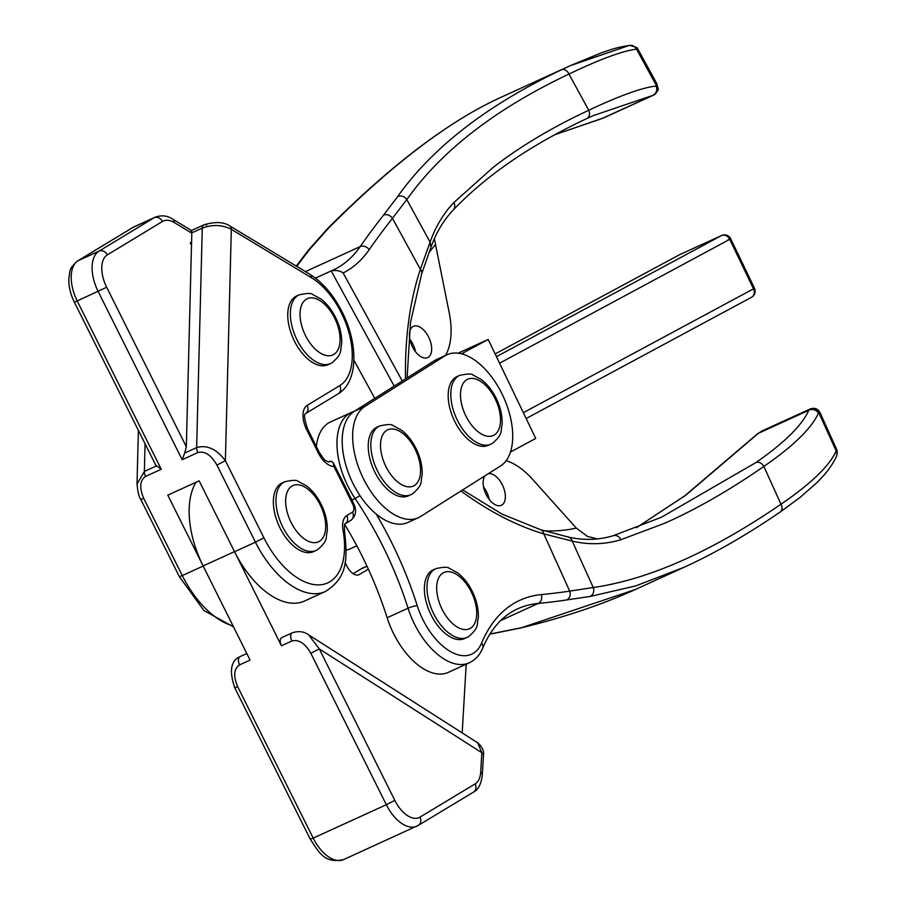 <?xml version="1.0" encoding="UTF-8"?>
<svg xmlns="http://www.w3.org/2000/svg" width="906" height="906" viewBox="0 0 906 906"><rect width="100%" height="100%" fill="white"/><g stroke="black" fill="none" stroke-linecap="round" stroke-linejoin="round"><path stroke-width="1.36" d="M345.061 562.445L346.873 566.091A13.737 7.52 65.5 0 0 359.048 574.687A13.737 7.52 65.5 0 0 359.467 574.461L368.334 569.115M353.159 573.668L360.769 569.081A68.663 37.599 -114.5 0 1 362.864 567.971L366.941 566.114M239.626 664.857C233.861 668.821 233.204 676.08 237.655 686.635L234.745 687.756C229.048 671.04 230.804 660.667 240.011 656.657L240.011 656.657A6.863 3.76 65.5 0 0 239.626 664.857L250.079 660.089L203.137 565.944A78.958 43.239 -114.5 0 1 196.024 482.252M466.194 664.211L462.185 732.897M281.438 645.774A6.863 3.76 -114.5 0 1 281.823 637.586L292.276 632.807C298.55 630.78 303.997 631.448 308.606 634.823L319.286 648.911L310.826 653.249C305.05 643.294 298.731 639.217 291.891 641.006L281.438 645.774L234.495 551.629L203.137 565.944M480.69 772.184A6.863 3.986 3.3 0 1 482.32 774.97L483.453 755.502A6.863 3.986 3.3 0 0 481.833 752.716L319.286 648.911L394.812 800.383A27.463 15.04 65.5 0 0 419.988 817.133L475.163 783.86A27.463 15.04 65.5 0 0 480.69 772.184L481.833 752.716L477.655 742.784L308.606 634.823M190.532 242.4A20.623 11.291 65.5 0 0 190.498 243.963L190.532 242.4M107.327 254.88A6.863 5.73 -121.2 0 0 99.037 251.132L78.131 260.668A6.863 5.73 -121.2 0 0 77.633 260.928L132.752 227.531A6.863 5.73 58.8 0 1 133.25 227.27L78.131 260.668A34.326 18.8 65.5 0 0 77.293 301.132L161.268 469.251L145.583 476.409C139.83 480.384 139.218 487.722 143.737 498.413L182.276 575.57L203.182 566.035L167.78 495.14L199.139 480.837L234.541 551.72L255.447 542.184L216.919 465.027C211.064 454.937 204.699 450.78 197.848 452.558L182.174 459.716L98.199 291.585A34.326 18.8 -114.5 0 1 99.037 251.132L154.156 217.734A34.326 18.8 -114.5 0 1 155.22 217.168L134.315 226.715A34.326 18.8 65.5 0 0 133.25 227.27L154.156 217.734A6.863 5.73 58.8 0 1 162.446 221.483L107.327 254.88A27.463 15.04 65.5 0 0 106.659 287.247L186.33 446.749L191.812 233.159L174.371 222.616A27.463 15.04 65.5 0 0 162.446 221.483M328.414 461.901L331.483 461.301L333.431 463.034L353.578 503.351L352.661 504.042L333.85 466.386L333.431 463.034M186.33 446.749L184.677 453.068L196.636 447.609C206.919 444.586 216.5 448.946 225.379 460.69L263.906 537.836L255.447 542.184A78.958 43.239 -114.5 0 0 325.379 591.505L304.473 601.04A78.958 43.239 -114.5 0 1 234.541 551.72M161.268 469.251L155.707 465.061L74.383 302.242L106.659 287.247M190.962 232.389C191.415 229.773 191.698 229.931 191.812 232.865L191.812 233.159M206.636 225.232A6.863 3.76 65.5 0 0 203.873 224.835C215.096 221.54 223.691 221.868 229.648 225.832L229.648 225.832A6.863 4.485 121.1 0 1 231.324 229.32C222.264 224.722 212.582 224.314 202.276 228.097L191.812 232.865M137.021 484.053L144.371 471.46L156.33 466.001M184.677 453.068L182.174 459.716M191.46 230.498L172.695 219.127A6.863 4.485 121.1 0 1 174.371 222.616M333.85 466.386A20.6 11.28 -114.5 0 1 318.3 452.943L306.658 429.637A20.6 11.28 -114.5 0 1 307.168 405.367L339.795 385.594A61.789 33.839 65.5 0 0 341.302 312.774A61.789 33.839 65.5 0 0 311.46 277.746L231.324 229.32L225.379 460.69L216.919 465.027M143.737 498.413L140.826 499.523L179.365 576.68L203.907 610.485L233.567 626.975M681.81 560.735C713.147 546.862 746.204 528.028 780.983 504.223C811.006 483.702 829.398 465.967 836.181 450.995L836.544 449.116L820.066 412.751L818.412 413.306C811.278 428.595 793.09 446.296 763.86 466.42C729.307 490.327 696.295 509.263 664.811 523.204L620.78 539.75C605.038 544.506 588.855 544.959 572.23 541.109L543.781 533.883L569.704 591.12L593.249 587.507C621.063 583.509 650.587 574.585 681.81 560.735M488.357 473.668A17.169 9.4 -114.5 0 1 502.83 485.854A17.169 9.4 -114.5 0 1 501.369 505.288A17.169 9.4 -114.5 0 1 485.661 493.498A17.169 9.4 -114.5 0 1 485.004 475.786M483.566 487.02A17.169 9.4 -114.5 0 1 487.156 493A17.169 9.4 -114.5 0 1 489.251 499.478M376.137 513.996A247.168 135.345 -114.5 0 1 398.572 557.133A247.168 135.345 -114.5 0 1 417.236 605.661A6.863 1.234 162.3 0 0 408.051 608.22A61.789 33.839 -114.5 0 0 412.717 620.35A61.789 33.839 -114.5 0 0 469.285 662.807L448.379 672.343A61.789 33.839 -114.5 0 1 391.811 629.897A61.789 33.839 -114.5 0 1 387.145 617.756L408.051 608.22A240.305 131.585 65.5 0 0 389.908 561.04A240.305 131.585 65.5 0 0 355.073 498.504A61.789 33.839 -114.5 0 1 346.115 482.411A61.789 33.839 -114.5 0 1 351.369 412.434L330.464 421.97A61.789 33.839 -114.5 0 0 316.375 446.567M344.756 524.574A240.305 131.585 -114.5 0 1 387.145 617.756M620.78 539.75A6.863 5.968 -107 0 0 613.339 535.661L661.369 517.269L755.921 462.558A6.863 5.142 -124.6 0 1 763.86 466.42L780.983 504.223A6.863 5.142 55.6 0 1 780.145 512.049C746.918 534.778 714.936 553.17 684.2 567.224L635.661 585.944L589.999 596.476L566.771 599.919A1579.169 864.698 -114.5 0 1 538.255 603.419A205.979 112.786 65.5 0 0 517.632 608.855C502.592 615.684 490.95 628.775 482.683 648.141A6.863 5.119 22.6 0 0 481.573 643.113A212.842 116.546 -114.5 0 1 541.312 594.596A1572.295 860.938 65.5 0 0 569.704 591.12A6.863 5.674 81.4 0 1 566.771 599.919M490.078 633.826A1579.169 864.698 65.5 0 0 493.589 633.305L521.596 627.688L635.344 589.512L684.166 567.235M810.191 408.968L762.263 430.837L758.379 433.317L685.944 495.061L636.42 527.722M755.921 462.558C784.392 442.796 802.025 425.378 808.809 410.305L810.236 408.946C814.754 407.485 818.027 408.753 820.066 412.751M506.148 460.667A68.663 37.599 -114.5 0 1 532.422 479.161L576.307 528.107L587.564 536.477L597.507 538.889M818.412 413.306A6.863 6.523 -155.8 0 0 808.809 410.305L758.379 433.317A6.863 4.428 -130.4 0 0 757.45 433.849L684.811 495.775A6.863 6.149 -129.3 0 0 683.917 496.703M757.518 434.065A6.863 4.643 -131.1 0 0 756.521 434.654M780.145 512.049L800.326 497.213L816.476 483.034C825.955 473.781 832.591 464.959 836.374 456.545L836.374 456.545A6.863 6.546 23.9 0 0 836.181 450.995L818.831 412.683A6.863 6.659 -135.7 0 0 809.579 409.376M836.589 449.229A6.863 6.75 -19 0 1 836.827 449.829L836.544 449.116M413 347.893A17.169 9.4 -114.5 0 1 413.419 326.353A17.169 9.4 -114.5 0 1 428.085 336.047A17.169 9.4 -114.5 0 1 427.666 357.587A17.169 9.4 -114.5 0 1 413 347.893M409.863 339.32A17.169 9.4 -114.5 0 1 412.4 343.204A17.169 9.4 -114.5 0 1 415.548 351.777M405.503 378.935A391.358 214.292 -114.5 0 1 420.361 269.32L430.101 242.162C435.56 226.681 443.476 213.488 453.838 202.57L493.238 167.282C520.304 146.387 552.139 127.372 588.753 110.26C619.783 95.64 642.218 87.576 656.035 86.047L656.918 83.85C657.824 90.306 660.701 87.791 653.894 94.971L653.894 94.971A6.863 6.659 -118 0 0 656.601 85.877L636.51 49.162C622.66 50.861 600.134 59.162 568.957 74.066C532.309 91.427 500.52 110.532 473.589 131.37C446.398 152.355 424.144 175.096 406.817 199.592L392.457 218.323A1572.295 860.938 65.5 0 0 369.195 249.694A212.842 116.546 -114.5 0 1 343.159 272.978L402.253 380.984M554.868 134.677L603.962 117.78L653.894 94.971A6.863 6.659 -118 0 1 653.577 95.13L592.852 115.764L586.929 118.505A6.863 5.198 -115.1 0 0 588.753 110.26L568.957 74.066A6.863 5.198 -115.4 0 0 561.29 69.875L570.429 65.617L628.039 45.844M356.817 545.797L350.407 548.719A61.789 33.839 -114.5 0 1 346.217 550.067M315.424 278.119L332.661 270.282A205.979 112.786 65.5 0 0 360.203 246.613A1579.169 864.698 -114.5 0 1 383.566 215.118L397.643 196.579C432.638 147.338 487.179 105.107 561.29 69.875M296.251 266.07L308.72 249.784L327.315 228.901C390.554 165.47 447.983 121.812 499.58 97.95A6.863 6.206 65.3 0 1 499.591 97.95L499.591 97.95C448.73 121.37 391.732 164.745 328.595 228.063L310.43 248.448A1579.169 864.698 65.5 0 0 296.76 266.375M374.778 398.357L353.895 360.18M656.918 83.85L637.892 49.083L636.51 49.162A6.863 6.636 -96.1 0 0 629.851 45.368L629.851 45.368C615.355 47.565 610.259 49.864 601.527 52.763L570.429 65.617M434.359 238.674L449.082 312.162A68.663 37.599 -114.5 0 1 445.469 355.435M603.962 117.78L601.844 118.595A6.863 4.496 -107.9 0 0 602.264 118.426L652.637 95.436A6.863 6.614 -95.6 0 0 656.035 86.047M383.566 215.118A6.863 5.538 38.4 0 1 392.457 218.323L420.361 269.32A6.863 4.949 -161.6 0 1 421.652 273.884L430.973 247.179L430.101 242.162M637.858 49.049A6.863 6.84 -43.7 0 0 636.793 47.588L629.851 45.368M394.189 386.081L331.188 270.928C335.82 269.954 339.818 270.634 343.159 272.978M327.315 228.901L328.595 228.063M299.161 294.846L296.545 296.036A37.758 20.679 65.5 0 0 295.401 296.647A37.758 20.679 65.5 0 0 293.918 340.056A37.758 20.679 65.5 0 0 327.904 364.744L330.509 363.555A37.758 20.679 -114.5 0 1 296.522 338.855A37.758 20.679 -114.5 0 1 298.006 295.447A37.758 20.679 -114.5 0 1 299.161 294.846C306.896 293.159 311.336 293.012 312.491 294.427L321.052 299.082C327.372 304.042 332.502 310.758 336.432 319.229C340.294 327.745 342.038 336.024 341.675 344.076C339.829 351.064 343.068 353.114 332.151 362.694L330.509 363.555A37.758 20.679 -114.5 0 0 331.664 362.944M435.797 568.662L433.181 569.851A37.758 20.679 65.5 0 0 432.037 570.452A37.758 20.679 65.5 0 0 430.554 613.86A37.758 20.679 65.5 0 0 464.54 638.56L467.145 637.371A37.758 20.679 -114.5 0 1 433.159 612.671A37.758 20.679 -114.5 0 1 434.642 569.262A37.758 20.679 -114.5 0 1 435.797 568.662C443.532 566.963 447.972 566.828 449.127 568.243L457.689 572.886C464.008 577.847 469.138 584.563 473.068 593.045C476.93 601.561 478.674 609.84 478.311 617.881C476.465 624.88 479.704 626.918 468.787 636.51L467.145 637.371A37.758 20.679 -114.5 0 0 468.3 636.759M317.27 549.84A37.758 20.679 -114.5 0 1 316.126 550.452L313.51 551.641A37.758 20.679 -114.5 0 1 279.524 526.941A37.758 20.679 -114.5 0 1 281.007 483.532A37.758 20.679 -114.5 0 1 282.151 482.932L284.767 481.743C292.502 480.044 296.953 479.908 298.097 481.324L306.658 485.967C312.989 490.927 318.108 497.643 322.038 506.126C325.9 514.642 327.644 522.921 327.281 530.961C325.435 537.96 328.685 539.999 317.757 549.58L316.126 550.452A37.758 20.679 -114.5 0 1 282.14 525.752A37.758 20.679 -114.5 0 1 283.623 482.343A37.758 20.679 -114.5 0 1 284.767 481.743M418.357 517.711L407.904 522.479A61.789 33.839 -114.5 0 1 353.465 484.461A61.789 33.839 -114.5 0 1 354.371 411.256L434.336 360.713A61.789 33.839 -114.5 0 1 436.556 359.501L447.009 354.733A61.789 33.839 -114.5 0 1 502.468 394.823A61.789 33.839 -114.5 0 1 500.542 465.967L420.577 516.511A61.789 33.839 -114.5 0 1 418.357 517.711A61.789 33.839 -114.5 0 1 363.918 479.693A61.789 33.839 -114.5 0 1 364.824 406.477L444.789 355.933A61.789 33.839 -114.5 0 1 447.009 354.733M458.119 353.181L488.175 339.467L461.505 353.816M510.463 452.037L535.718 438.447L488.175 339.467M459.602 375.401L456.986 376.602A37.758 20.679 65.5 0 0 455.831 377.202A37.758 20.679 65.5 0 0 454.348 420.611A37.758 20.679 65.5 0 0 488.334 445.31L490.95 444.121A37.758 20.679 -114.5 0 1 456.964 419.421A37.758 20.679 -114.5 0 1 458.447 376.013A37.758 20.679 -114.5 0 1 459.602 375.401C467.337 373.714 471.777 373.578 472.932 374.982L481.494 379.637C487.813 384.597 492.943 391.313 496.873 399.795C500.724 408.312 502.479 416.59 502.117 424.631C500.271 431.63 503.51 433.668 492.592 443.249L490.95 444.121A37.758 20.679 -114.5 0 0 492.105 443.51M412.139 494.053A37.758 20.679 -114.5 0 1 410.996 494.665L408.38 495.854A37.758 20.679 -114.5 0 1 374.393 471.154A37.758 20.679 -114.5 0 1 375.877 427.745A37.758 20.679 -114.5 0 1 377.021 427.145L379.637 425.945C387.372 424.257 391.822 424.121 392.966 425.526L401.528 430.18C407.859 435.14 412.977 441.856 416.907 450.339C420.769 458.855 422.513 467.134 422.151 475.174C420.305 482.173 423.555 484.212 412.626 493.793L410.996 494.665A37.758 20.679 -114.5 0 1 377.009 469.965A37.758 20.679 -114.5 0 1 378.493 426.556A37.758 20.679 -114.5 0 1 379.637 425.945M358.606 574.857L359.467 574.461M360.769 569.081L366.998 566.239M237.655 686.635L313.17 838.107L386.341 804.721L310.826 653.249M417.813 825.649A34.326 18.8 -114.5 0 1 416.771 826.204A34.326 18.8 -114.5 0 1 386.341 804.721L394.812 800.383M343.601 859.59C323.85 863.905 318.81 851.708 310.26 839.216L313.17 838.107A34.326 18.8 65.5 0 0 343.601 859.59L418.3 825.389A6.863 5.73 58.9 0 0 419.988 817.133M292.276 632.807A6.863 3.76 65.5 0 0 291.891 641.006M475.163 783.86A6.863 5.73 58.9 0 1 473.487 792.127L418.3 825.389M337.632 394.11A6.863 5.73 -121.2 0 0 338.131 393.85C358.572 381.675 358.266 343.725 342.219 312.094C333.555 295.028 322.74 282.412 309.784 274.258A6.863 4.485 121.1 0 1 311.46 277.746M328.504 461.901L329.218 461.528M328.561 461.913A13.737 7.52 65.5 0 0 328.889 461.732A6.863 5.73 58.8 0 1 331.483 461.301M179.365 576.68L182.276 575.57A78.958 43.239 65.5 0 0 233.023 625.887M263.906 537.836A72.095 39.479 65.5 0 0 320.554 584.778A72.095 39.479 65.5 0 0 343.046 530.282A20.6 11.28 -114.5 0 1 346.783 515.593L352.491 512.128A6.863 3.76 65.5 0 0 352.661 504.042M145.073 443.781L144.371 471.46A6.863 3.76 -114.5 0 0 145.583 476.409M197.848 452.558A6.863 3.76 65.5 0 1 196.636 447.609L202.276 228.097A6.863 3.76 65.5 0 1 203.873 224.835L191.494 230.486M343.046 530.282A6.863 2.435 -10.1 0 1 344.586 531.46C344.246 526.148 344.439 523.6 345.163 523.804L345.107 523.849A6.863 5.73 58.8 0 0 346.783 515.593M305.492 413.623L338.131 393.85A6.863 5.73 -121.2 0 0 339.795 385.594M306.658 429.637L307.576 428.957C304.461 419.501 303.782 414.37 305.549 413.578A6.863 5.73 -121.2 0 0 307.168 405.367M352.491 512.128A6.863 5.73 58.8 0 1 350.826 520.384L345.152 523.827M307.576 428.957L319.218 452.264L318.3 452.943M359.897 495.525A6.863 1.676 146 0 1 355.073 498.504L351.879 499.953M500.746 620.519L538.255 603.419A6.863 5.64 84.6 0 0 541.312 594.596M589.999 596.476A6.863 6.161 81.8 0 0 593.249 587.507L572.23 541.109A6.863 5.9 -77.1 0 0 568.107 536.986L540.508 529.682A6.863 5.187 -73.5 0 1 543.781 533.883A391.358 214.292 -114.5 0 1 460.95 490.995M417.236 605.661A54.926 30.079 65.5 0 0 450.135 651.357A54.926 30.079 65.5 0 0 481.573 643.113M544.54 530.871A363.895 199.252 65.5 0 0 576.307 528.107M685.944 495.061A6.863 6.149 -129.3 0 0 684.811 495.775L636.352 527.756M635.344 589.512C602.116 604.642 563.951 617.462 520.825 627.96A6.863 5.142 -103.7 0 0 521.596 627.688M520.825 627.96L492.332 633.69A6.863 5.674 -98.6 0 0 493.589 633.305M568.107 536.986L568.107 536.986C583.657 540.542 598.741 540.101 613.339 535.661M331.403 270.837A205.979 112.786 65.5 0 0 332.661 270.282M305.424 271.607L360.203 246.613A6.863 5.459 34.8 0 1 369.195 249.694M397.643 196.579C401.256 195.243 404.314 196.24 406.805 199.58L430.101 242.151M435.106 245.141A363.895 199.252 65.5 0 0 428.991 252.649M586.85 118.539A6.863 5.198 -115.1 0 0 586.895 118.527L592.807 115.787M586.895 118.527C531.007 144.745 486.511 175.186 453.385 209.864A6.863 5.9 -136.3 0 0 453.838 202.57M308.72 249.784A6.863 5.538 38.4 0 1 310.43 248.448M333.827 354.427A30.895 16.92 65.5 0 0 334.62 318.04A30.895 16.92 65.5 0 0 306.296 299.207A30.895 16.92 65.5 0 0 305.503 335.594A30.895 16.92 65.5 0 0 333.827 354.427M470.463 628.243A30.895 16.92 65.5 0 0 471.256 591.856A30.895 16.92 65.5 0 0 442.932 573.011A30.895 16.92 65.5 0 0 442.139 609.398A30.895 16.92 65.5 0 0 470.463 628.243M319.433 541.324A30.895 16.92 65.5 0 0 320.226 504.936A30.895 16.92 65.5 0 0 291.902 486.092A30.895 16.92 65.5 0 0 291.12 522.479A30.895 16.92 65.5 0 0 319.433 541.324M354.371 411.256L364.824 406.477M434.336 360.713L444.789 355.933M496.431 356.67L721.538 235.549L679.727 254.62L495.129 353.952L679.443 254.767A6.863 5.742 61.7 0 1 679.727 254.62A6.863 3.76 65.5 0 1 679.851 254.563A6.863 6.863 0 0 0 679.443 254.767A6.863 5.742 61.7 0 0 679.172 254.926M523.34 412.683L753.509 288.833L729.738 239.343L499.568 363.193M526.148 418.538L751.538 297.27A6.863 6.863 0 0 0 754.472 288.244L753.509 288.833A6.863 5.742 61.7 0 1 751.538 297.27A6.863 5.742 61.7 0 1 751.255 297.406M754.472 288.244L730.7 238.754A6.863 6.863 0 0 0 721.663 235.481A6.863 3.76 -114.5 0 0 721.538 235.549A6.863 5.742 61.7 0 1 729.738 239.343L727.824 239.943M679.976 254.507A6.863 3.76 65.5 0 0 679.851 254.563L721.663 235.481A6.863 3.76 -114.5 0 1 721.98 235.367M494.268 434.993A30.895 16.92 65.5 0 0 495.061 398.606A30.895 16.92 65.5 0 0 466.737 379.761A30.895 16.92 65.5 0 0 465.944 416.148A30.895 16.92 65.5 0 0 494.268 434.993M414.314 485.537A30.895 16.92 65.5 0 0 415.095 449.15A30.895 16.92 65.5 0 0 386.771 430.305A30.895 16.92 65.5 0 0 385.99 466.692A30.895 16.92 65.5 0 0 414.314 485.537M473.487 792.127C478.266 789.772 481.211 784.052 482.32 774.97M483.453 755.502C484.234 751.165 482.309 746.918 477.655 742.784M234.745 687.756L310.26 839.216M240.011 656.657L246.817 653.554M140.826 499.523C139.06 497.315 137.791 492.049 137.021 483.736L138.392 430.407M172.695 219.127C167.474 215.605 161.653 214.949 155.22 217.168M229.648 225.832L309.784 274.258M325.379 591.505C348.617 577.065 347.258 557.156 344.586 531.46M350.826 520.384C356.013 515.99 356.93 510.305 353.578 503.351M328.47 461.958L327.066 461.414C325.333 459.433 326.488 463.6 319.218 452.264M77.633 260.928C67.259 270.203 70.555 271.834 68.822 278.244C68.528 286.103 70.374 294.11 74.383 302.242M132.752 227.531L134.315 226.715M660.689 517.575L661.369 517.269M762.263 430.837L757.45 433.849M492.332 633.69L489.942 634.041M540.508 529.682L501.981 514.076L462.649 489.92M354.212 411.358L351.369 412.434M469.285 662.807C475.39 659.874 479.863 654.981 482.683 648.141M836.374 456.545C837.246 454.348 837.393 452.105 836.827 449.829M500.316 97.61L570.361 65.651M453.385 209.864C443.68 220.045 436.216 232.468 430.996 247.134M421.652 273.884L410.509 322.468L407.1 377.927M637.892 49.083L636.793 47.588M601.844 118.595L554.789 134.722"/></g></svg>
